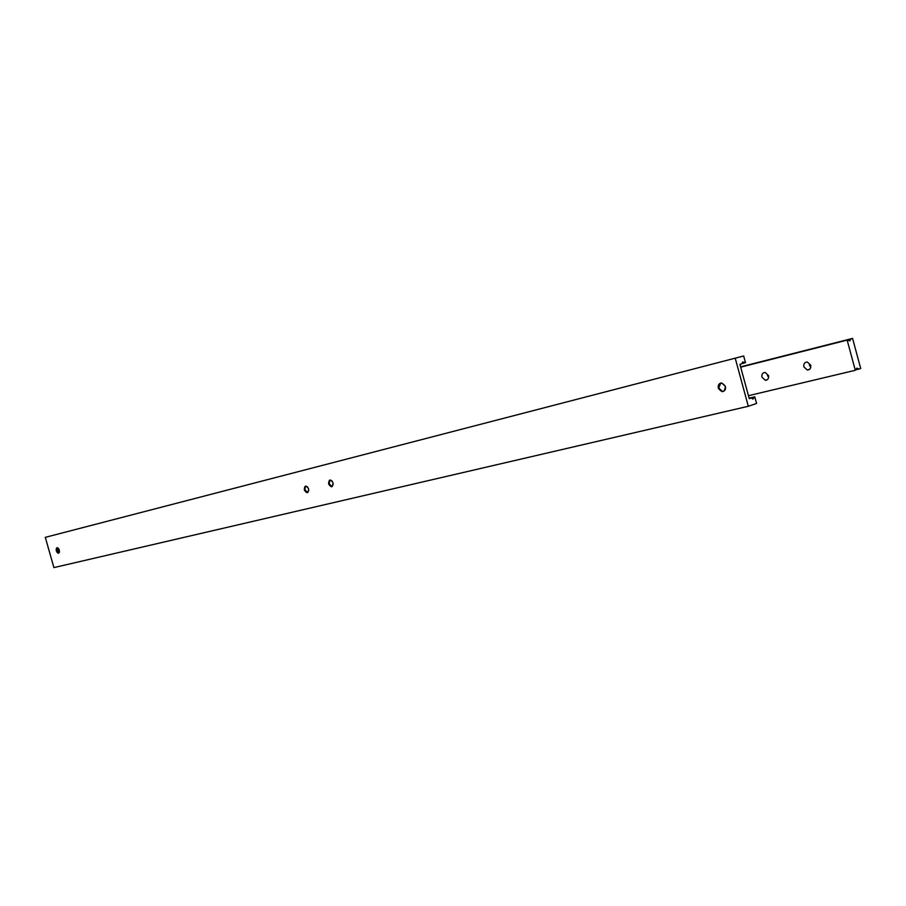 <?xml version="1.0" encoding="UTF-8"?>
<svg xmlns="http://www.w3.org/2000/svg" width="906" height="906" viewBox="0 0 906 906"><rect width="100%" height="100%" fill="white"/><g stroke="black" fill="none" stroke-linecap="round" stroke-linejoin="round"><path stroke-width="1.36" d="M810.779 367.383L809.318 365.084M810.734 365.175C811.13 368.221 809.987 369.841 807.28 370.022L803.86 366.862C803.452 363.804 804.619 362.185 807.337 362.015L810.734 365.175M768.628 377.428L767.45 375.39M768.526 375.548C768.934 378.493 767.858 380.067 765.321 380.282L761.935 377.168C761.527 374.212 762.603 372.638 765.174 372.434L768.526 375.548M855.309 370.294L856.883 368.142L858.877 369.082L860.7 368.459L852.58 338.402L850.734 338.991L849.941 340.849L847.155 340.124L855.309 370.294L748.458 395.707M847.155 340.124L740.689 367.156M858.877 369.082L856.091 369.75M852.58 338.402L740.598 366.851M850.734 338.991L740.632 366.953M847.914 339.886L740.678 367.111M723.464 391.415L722.524 391.494L718.775 388.04L720.746 383.057M725.423 386.443C725.887 389.648 724.766 391.381 722.059 391.641L718.311 388.187C717.846 384.971 718.979 383.238 721.708 382.978L725.423 386.443C724.54 392.513 722.15 393.102 718.277 388.198C719.16 382.117 721.538 381.528 725.434 386.443M332.128 486.624L329.059 483.793L330.044 479.987M333.238 484.427L331.426 486.782L328.595 483.929C328.844 479.229 330.339 478.866 333.046 482.841C332.762 487.541 331.268 487.915 328.572 483.94L330.226 479.976L332.242 481.165M330.35 485.978L329.32 483.589M59.366 552.32L58.448 553.215L56.761 550.689L57.225 547.688M58.448 553.215L56.331 550.814L57.191 547.688L58.086 548.039M59.298 550.089L59.434 552.071C58.539 553.883 57.497 553.464 56.308 550.825C56.002 547.7 56.784 546.998 58.675 548.696L59.298 550.089M58.811 553.09L57.203 547.711M307.734 492.558L304.767 489.761L305.696 486.035M308.787 490.565L307.066 492.717L304.303 489.897C304.518 485.276 305.968 484.925 308.618 488.844C308.357 493.464 306.919 493.815 304.28 489.908L305.854 486.024L307.723 487.077M306.183 492.06L305.084 489.546M754.777 396.817L753.146 398.9L751.142 398.04L749.262 398.663L739.919 364.359L741.821 363.77L742.648 361.992L745.479 362.638L743.667 355.979L45.3 537.349L53.907 567.598L748.311 406.273L756.589 403.464L754.777 396.817L749.126 398.153M735.31 358.527L748.311 406.273M754.007 397.077L749.149 398.221M751.142 398.04L749.217 398.493M744.698 362.876L741.833 363.612M743.667 355.979L45.3 537.349M807.28 370.022L809.715 369.229M765.321 380.282L767.507 379.569M57.406 552.082L58.788 553.045M753.146 398.9L752.58 399.036"/></g></svg>

